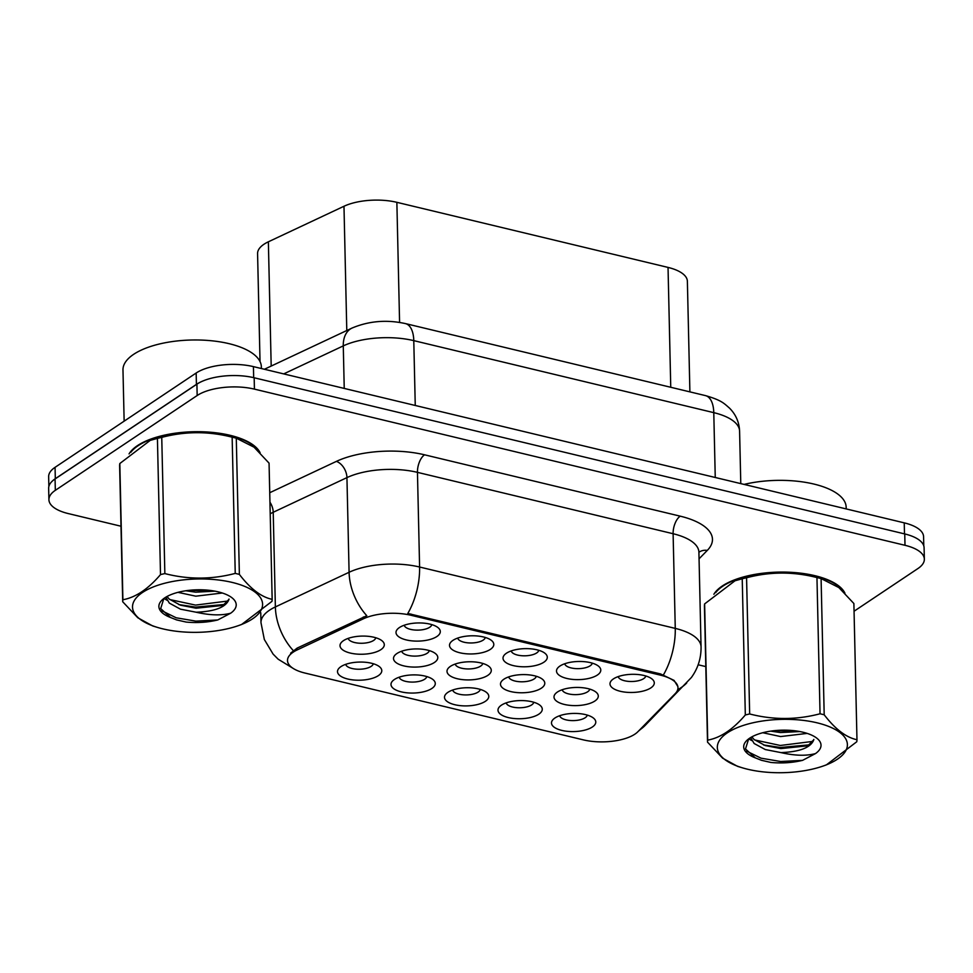 <?xml version="1.0" encoding="UTF-8"?>
<svg xmlns="http://www.w3.org/2000/svg" width="973" height="973" viewBox="0 0 973 973"><rect width="100%" height="100%" fill="white"/><g stroke="black" fill="none" stroke-linecap="round" stroke-linejoin="round"><path stroke-width="1.46" d="M452.931 640.38A22.148 9.073 -1.3 0 1 472.623 635.783A22.148 9.073 -1.3 0 1 491.341 640.343A22.148 9.073 -1.3 0 1 490.38 649.368A22.148 9.073 -1.3 0 1 460.849 653.005A22.148 9.073 -1.3 0 1 451.788 641.243A22.148 9.073 -1.3 0 1 452.931 640.38M457.711 638.081A13.841 5.668 178.7 0 0 468.256 642.873A13.841 5.668 178.7 0 0 483.18 640.112A13.841 5.668 178.7 0 0 485.284 637.461M506.434 653.224A22.148 9.073 -1.3 0 1 526.125 648.626A22.148 9.073 -1.3 0 1 544.844 653.187A22.148 9.073 -1.3 0 1 543.871 662.212A22.148 9.073 -1.3 0 1 514.34 665.836A22.148 9.073 -1.3 0 1 505.279 654.087A22.148 9.073 -1.3 0 1 506.434 653.224M511.202 650.925A13.841 5.668 178.7 0 0 521.759 655.717A13.841 5.668 178.7 0 0 536.682 652.944A13.841 5.668 178.7 0 0 538.787 650.305M559.925 666.055A22.148 9.073 -1.3 0 1 579.616 661.47A22.148 9.073 -1.3 0 1 598.334 666.031A22.148 9.073 -1.3 0 1 597.373 675.043A22.148 9.073 -1.3 0 1 567.843 678.68A22.148 9.073 -1.3 0 1 558.782 666.919A22.148 9.073 -1.3 0 1 559.925 666.055M564.705 663.768A13.841 5.668 178.7 0 0 575.25 668.56A13.841 5.668 178.7 0 0 590.173 665.787A13.841 5.668 178.7 0 0 592.277 663.136M613.428 678.899A22.148 9.073 -1.3 0 1 633.119 674.301A22.148 9.073 -1.3 0 1 651.837 678.862A22.148 9.073 -1.3 0 1 650.864 687.887A22.148 9.073 -1.3 0 1 621.333 691.523A22.148 9.073 -1.3 0 1 612.272 679.762A22.148 9.073 -1.3 0 1 613.428 678.899M618.196 676.612A13.841 5.668 178.7 0 0 628.753 681.404A13.841 5.668 178.7 0 0 643.676 678.631A13.841 5.668 178.7 0 0 645.78 675.98M399.441 627.536A22.148 9.073 -1.3 0 1 419.132 622.939A22.148 9.073 -1.3 0 1 437.85 627.5A22.148 9.073 -1.3 0 1 436.877 636.524A22.148 9.073 -1.3 0 1 407.346 640.161A22.148 9.073 -1.3 0 1 398.285 628.4A22.148 9.073 -1.3 0 1 399.441 627.536M404.209 625.238A13.841 5.668 178.7 0 0 414.766 630.03A13.841 5.668 178.7 0 0 429.689 627.269A13.841 5.668 178.7 0 0 431.793 624.617M396.935 653.515A22.148 9.073 -1.3 0 1 416.626 648.918A22.148 9.073 -1.3 0 1 435.345 653.479A22.148 9.073 -1.3 0 1 434.372 662.504A22.148 9.073 -1.3 0 1 404.841 666.128A22.148 9.073 -1.3 0 1 395.78 654.379A22.148 9.073 -1.3 0 1 396.935 653.515M401.703 651.217A13.841 5.668 178.7 0 0 412.26 656.009A13.841 5.668 178.7 0 0 427.183 653.236A13.841 5.668 178.7 0 0 429.275 650.596M450.426 666.347A22.148 9.073 -1.3 0 1 470.117 661.762A22.148 9.073 -1.3 0 1 488.835 666.323A22.148 9.073 -1.3 0 1 487.874 675.335A22.148 9.073 -1.3 0 1 458.344 678.972A22.148 9.073 -1.3 0 1 449.283 667.21A22.148 9.073 -1.3 0 1 450.426 666.347M455.194 664.06A13.841 5.668 178.7 0 0 465.751 668.852A13.841 5.668 178.7 0 0 480.674 666.079A13.841 5.668 178.7 0 0 482.778 663.428M503.929 679.19A22.148 9.073 -1.3 0 1 523.62 674.593A22.148 9.073 -1.3 0 1 542.326 679.154A22.148 9.073 -1.3 0 1 541.365 688.179A22.148 9.073 -1.3 0 1 511.834 691.815A22.148 9.073 -1.3 0 1 502.773 680.054A22.148 9.073 -1.3 0 1 503.929 679.19M508.697 676.904A13.841 5.668 178.7 0 0 519.254 681.696A13.841 5.668 178.7 0 0 534.177 678.923A13.841 5.668 178.7 0 0 536.269 676.271M557.42 692.034A22.148 9.073 -1.3 0 1 577.111 687.437A22.148 9.073 -1.3 0 1 595.829 691.998A22.148 9.073 -1.3 0 1 594.868 701.022A22.148 9.073 -1.3 0 1 565.337 704.659A22.148 9.073 -1.3 0 1 556.276 692.898A22.148 9.073 -1.3 0 1 557.42 692.034M562.187 689.748A13.841 5.668 178.7 0 0 572.744 694.54A13.841 5.668 178.7 0 0 587.668 691.767A13.841 5.668 178.7 0 0 589.772 689.115M343.433 640.672A22.148 9.073 -1.3 0 1 363.124 636.074A22.148 9.073 -1.3 0 1 381.842 640.635A22.148 9.073 -1.3 0 1 380.881 649.66A22.148 9.073 -1.3 0 1 351.35 653.297A22.148 9.073 -1.3 0 1 342.289 641.535A22.148 9.073 -1.3 0 1 343.433 640.672M348.2 638.373A13.841 5.668 178.7 0 0 358.757 643.165A13.841 5.668 178.7 0 0 373.681 640.404A13.841 5.668 178.7 0 0 375.785 637.753M394.43 679.482A22.148 9.073 -1.3 0 1 414.121 674.885A22.148 9.073 -1.3 0 1 432.827 679.446A22.148 9.073 -1.3 0 1 431.866 688.47A22.148 9.073 -1.3 0 1 402.336 692.107A22.148 9.073 -1.3 0 1 393.274 680.346A22.148 9.073 -1.3 0 1 394.43 679.482M399.198 677.196A13.841 5.668 178.7 0 0 409.755 681.988A13.841 5.668 178.7 0 0 424.678 679.215A13.841 5.668 178.7 0 0 426.77 676.563M447.921 692.326A22.148 9.073 -1.3 0 1 467.612 687.729A22.148 9.073 -1.3 0 1 486.33 692.29A22.148 9.073 -1.3 0 1 485.369 701.314A22.148 9.073 -1.3 0 1 455.838 704.951A22.148 9.073 -1.3 0 1 446.777 693.19A22.148 9.073 -1.3 0 1 447.921 692.326M452.688 690.039A13.841 5.668 178.7 0 0 463.245 694.831A13.841 5.668 178.7 0 0 478.169 692.058A13.841 5.668 178.7 0 0 480.273 689.407M501.423 705.17A22.148 9.073 -1.3 0 1 521.114 700.572A22.148 9.073 -1.3 0 1 539.82 705.133A22.148 9.073 -1.3 0 1 538.86 714.158A22.148 9.073 -1.3 0 1 509.329 717.794A22.148 9.073 -1.3 0 1 500.268 706.033A22.148 9.073 -1.3 0 1 501.423 705.17M506.191 702.871A13.841 5.668 178.7 0 0 516.748 707.675A13.841 5.668 178.7 0 0 531.672 704.902A13.841 5.668 178.7 0 0 533.763 702.251M554.914 718.013A22.148 9.073 -1.3 0 1 574.605 713.416A22.148 9.073 -1.3 0 1 593.323 717.977A22.148 9.073 -1.3 0 1 592.362 727.001A22.148 9.073 -1.3 0 1 562.832 730.638A22.148 9.073 -1.3 0 1 553.771 718.877A22.148 9.073 -1.3 0 1 554.914 718.013M559.682 715.714A13.841 5.668 178.7 0 0 570.239 720.506A13.841 5.668 178.7 0 0 585.162 717.746A13.841 5.668 178.7 0 0 587.266 715.094M340.927 666.639A22.148 9.073 -1.3 0 1 360.618 662.054A22.148 9.073 -1.3 0 1 379.336 666.614A22.148 9.073 -1.3 0 1 378.375 675.627A22.148 9.073 -1.3 0 1 348.845 679.263A22.148 9.073 -1.3 0 1 339.784 667.502A22.148 9.073 -1.3 0 1 340.927 666.639M345.695 664.352A13.841 5.668 178.7 0 0 356.252 669.144A13.841 5.668 178.7 0 0 371.175 666.371A13.841 5.668 178.7 0 0 373.279 663.72M637.911 731.696A37.375 15.325 -1.3 0 1 634.931 734.129A37.375 15.325 -1.3 0 1 583.386 739.881L304.914 673.036A37.375 15.325 -1.3 0 1 287.497 660.545A37.375 15.325 -1.3 0 1 297.203 649.915L363.367 618.816A37.375 15.325 -1.3 0 1 410.959 615.264L660.558 675.177A37.375 15.325 -1.3 0 1 677.974 687.668A37.375 15.325 -1.3 0 1 675.189 693.664L637.911 731.696M260.022 361.555L257.577 253.625A41.523 17.015 -1.3 0 1 268.366 241.803L343.98 206.264A41.523 17.015 -1.3 0 1 396.862 202.323L668.037 267.417A41.523 17.015 -1.3 0 1 687.376 281.282L689.893 391.864M844.941 593.177A67.125 27.512 178.7 0 0 791.487 572.343A67.125 27.512 178.7 0 0 722.282 586.001A67.125 27.512 178.7 0 0 713.866 594.284M260.132 452.798A67.125 27.512 178.7 0 0 206.677 431.963A67.125 27.512 178.7 0 0 137.473 445.622A67.125 27.512 178.7 0 0 129.056 453.904M854.051 611.239L917.94 568.536A41.523 17.015 178.7 0 0 924.35 559.171L924.095 547.811A41.523 17.015 178.7 0 0 904.744 533.934L254.172 377.767A41.523 17.015 178.7 0 0 196.911 384.165L55.06 478.971A41.523 17.015 178.7 0 0 48.65 488.337L48.918 499.696A41.523 17.015 178.7 0 0 68.268 513.574L120.993 526.223M290.635 653.151L297.166 648.091L366.809 615.727A48.443 32.425 -115.2 0 1 349.088 572.282A55.364 22.695 -1.3 0 1 419.594 567.016A48.443 23.936 -76.5 0 1 407.809 613.452L660.533 673.936L674.058 680.395L677.926 686.622M924.35 559.171A41.523 17.015 178.7 0 0 904.999 545.294L254.427 389.127A41.523 17.015 178.7 0 0 197.166 395.524L55.327 490.331A41.523 17.015 178.7 0 0 48.918 499.696M698.152 664.766L705.802 666.602M923.791 545.914L923.584 536.731A41.523 17.015 178.7 0 0 904.233 522.854L253.43 366.626A41.523 17.015 178.7 0 0 196.157 373.024L55.06 467.332A41.523 17.015 178.7 0 0 48.65 476.697L48.869 486.439M201.691 381.525A41.523 17.015 178.7 0 0 196.424 384.384L55.315 478.692A41.523 17.015 178.7 0 0 51.533 481.903M843.336 591.572A66.432 27.232 178.7 0 0 789.273 572.513A66.432 27.232 178.7 0 0 722.878 586.147A66.432 27.232 178.7 0 0 715.69 592.63M846.206 508.928L846.157 507.176A69.205 28.363 178.7 0 0 744.077 484.408M817.077 722.817A65.057 26.672 178.7 0 0 729.288 731.611A65.057 26.672 178.7 0 0 742.01 767.709A65.057 26.672 178.7 0 0 747.641 769.242A65.057 26.672 178.7 0 0 823.657 765.86A65.057 26.672 178.7 0 0 817.077 722.817M823.657 765.86L826.381 764.887L856.775 741.742A74.739 30.637 178.7 0 0 856.97 739.723L853.88 603.528L838.86 587.57L821.09 578.57L824.192 714.778A74.739 30.637 178.7 0 0 822.136 714.267A74.739 30.637 178.7 0 0 820.044 713.781L816.955 577.573C793.445 571.528 769.984 571.589 746.571 577.767A74.739 30.637 178.7 0 0 742.229 578.777L735.016 580.772L704.622 603.917A74.739 30.637 178.7 0 0 704.428 605.924L707.517 742.131A74.739 30.637 178.7 0 1 707.712 740.125C720.421 737.838 732.961 729.458 745.318 714.985L742.229 578.777M746.571 577.767L749.66 713.963C773.158 720.02 796.619 719.959 820.044 713.781M749.66 713.963A74.739 30.637 178.7 0 0 745.318 714.985M742.01 767.709L737.546 766.347L722.623 758.162L707.517 742.131M821.09 578.57A74.739 30.637 178.7 0 0 819.047 578.059A74.739 30.637 178.7 0 0 816.955 577.573M823.851 579.312L819.388 577.95A65.057 26.672 178.7 0 0 813.756 576.417A65.057 26.672 178.7 0 0 737.741 579.799L735.016 580.772M762.759 732.73L780.601 736.561L807.152 733.399M770.665 731.137L780.504 732.56L799.818 731.55M750.609 737.583L754.148 743.506L765.301 749.563L780.978 752.603C799.976 751.825 810.91 747.544 813.793 739.748L813.829 739.419M751.825 736.877L754.063 739.492L765.204 745.549L780.869 748.59L805.948 745.999L808.928 744.698L813.793 739.748M803.005 732.231A38.677 15.848 178.7 0 0 747.665 739.687A38.677 15.848 178.7 0 0 755.316 757.87L761.482 760.314L770.993 762.467C782.024 763.477 792.557 762.771 802.579 760.351L815.496 753.576A38.677 15.848 178.7 0 0 816.736 738.13A38.677 15.848 178.7 0 0 803.005 732.231M748.663 738.896L745.488 748.967L755.316 757.87M815.496 753.576C806.276 756.07 794.771 755.753 780.978 752.603M704.622 603.917L707.712 740.125M824.192 714.778C835.211 729.166 846.133 737.485 856.97 739.723M754.562 739.93L780.334 745.476L813.087 741.365M746.571 751.095L761.02 758.174L780.699 761.506L802.579 760.351M773.061 730.82L796.668 731.027M748.724 738.848L751.728 740.575M763.501 744.941L780.382 747.483L808.466 744.929M761.105 760.193L770.993 762.467M258.526 451.192A66.432 27.232 178.7 0 0 204.464 432.134A66.432 27.232 178.7 0 0 138.057 445.756A66.432 27.232 178.7 0 0 130.881 452.25M261.384 368.548L261.348 366.797A69.205 28.363 178.7 0 0 211.08 340.72A69.205 28.363 178.7 0 0 133.654 354.33A69.205 28.363 178.7 0 0 122.975 369.935L124.143 421.163M232.267 582.438A65.057 26.672 178.7 0 0 144.478 591.231A65.057 26.672 178.7 0 0 157.188 627.33A65.057 26.672 178.7 0 0 162.832 628.862A65.057 26.672 178.7 0 0 238.847 625.481A65.057 26.672 178.7 0 0 232.267 582.438M238.847 625.481L241.572 624.508L271.966 601.35A74.739 30.637 178.7 0 0 272.16 599.344L269.059 463.136L254.05 447.191L236.281 438.191L239.37 574.398A74.739 30.637 178.7 0 0 237.327 573.888A74.739 30.637 178.7 0 0 235.235 573.401L232.146 437.193C208.636 431.148 185.174 431.209 161.749 437.376A74.739 30.637 178.7 0 0 157.419 438.397L150.195 440.392L119.813 463.537A74.739 30.637 178.7 0 0 119.618 465.544L122.707 601.752A74.739 30.637 178.7 0 1 122.902 599.745C135.612 597.446 148.139 589.079 160.509 574.605L157.419 438.397M161.749 437.376L164.851 573.584C188.348 579.64 211.81 579.567 235.235 573.401M164.851 573.584A74.739 30.637 178.7 0 0 160.509 574.605M157.188 627.33L152.737 625.967L137.813 617.782L122.707 601.752M236.281 438.191A74.739 30.637 178.7 0 0 234.238 437.68A74.739 30.637 178.7 0 0 232.146 437.193M239.042 438.932L234.578 437.558A65.057 26.672 178.7 0 0 228.947 436.038A65.057 26.672 178.7 0 0 152.931 439.419L150.195 440.392M177.95 592.35L195.792 596.181L222.331 593.007M185.843 590.757L195.695 592.18L215.009 591.17M165.787 597.203L169.338 603.114L180.479 609.183L196.169 612.224C215.167 611.445 226.101 607.164 228.983 599.356L229.02 599.04M167.015 596.498L169.253 599.113L180.394 605.17L196.059 608.21L221.126 605.62L224.118 604.306L228.983 599.356M218.183 591.852A38.677 15.848 178.7 0 0 162.844 599.307A38.677 15.848 178.7 0 0 170.506 617.49L176.672 619.935L186.184 622.075C197.215 623.097 207.748 622.392 217.757 619.959L230.674 613.197A38.677 15.848 178.7 0 0 231.927 597.738A38.677 15.848 178.7 0 0 218.183 591.852M163.853 598.504L160.679 608.587L170.506 617.49M230.674 613.197C221.467 615.69 209.961 615.374 196.169 612.224M119.813 463.537L122.902 599.745M239.37 574.398C250.389 588.787 261.323 597.106 272.16 599.344M169.752 599.55L195.524 605.097L228.278 600.986M161.761 610.716L176.198 617.794L195.889 621.127L217.757 619.959M188.251 590.429L211.859 590.647M163.914 598.468L166.918 600.195M178.691 604.561L195.573 607.103L223.656 604.549M176.295 619.813L186.184 622.075M297.203 649.915L297.166 648.091M363.367 618.816L363.318 616.991M410.959 615.264L410.934 614.024M660.558 675.177L660.533 673.936M670.75 387.266L668.037 267.417M399.587 322.428L396.862 202.323M346.789 330.528L343.98 206.264M271.187 366.067L268.366 241.803M638.446 731.161L645.184 725.384A48.443 40.732 -135.6 0 1 639.589 729.993M293.055 668.342L278.156 659.195L273.109 654.111L264.328 639.492L260.983 622.684A55.364 22.695 -1.3 0 1 269.533 610.193A55.364 22.695 -1.3 0 1 275.371 606.933L349.088 572.282L346.935 477.621L273.218 512.272A55.364 22.695 178.7 0 0 270.214 513.805M645.184 725.384L691.377 677.512C697.969 668.415 701.192 658.198 701.059 646.887A55.364 22.695 -1.3 0 0 675.262 628.388L673.109 533.727L417.453 472.355L419.594 567.016L675.262 628.388A48.443 23.936 103.5 0 1 663.464 674.824M686.707 682.997A48.443 40.732 -135.6 0 1 677.719 689.602M293.274 650.572A48.443 32.425 -115.2 0 1 275.371 606.933L273.218 512.272A13.841 9.268 64.8 0 0 269.947 502.177M269.74 492.715L336.415 461.372A69.205 28.363 -1.3 0 1 424.556 454.805L680.212 516.164A69.205 28.363 -1.3 0 1 707.298 550.402L699.052 558.818M55.327 490.331L55.06 478.971M904.999 545.294L904.744 533.934M254.427 389.127L254.172 377.767M197.166 395.524L196.911 384.165M424.556 454.805A13.841 6.835 103.5 0 0 417.453 472.355A55.364 22.695 178.7 0 0 346.935 477.621A13.841 9.268 64.8 0 0 336.415 461.372M701.059 646.887L698.906 552.226A55.364 22.695 178.7 0 0 673.109 533.727A13.841 6.835 103.5 0 1 680.212 516.164M707.298 550.402A13.841 11.64 44.4 0 0 698.906 552.287M904.233 522.854L904.489 533.873M55.06 467.332L55.315 478.692M196.157 373.024L196.424 384.384M253.43 366.626L253.673 377.658M705.474 395.61A27.682 13.683 103.5 0 1 713.781 412.649L413.78 340.635A55.364 22.695 178.7 0 0 343.274 345.889A27.682 18.523 -115.2 0 1 351.983 328.083C368.876 320.968 386.707 319.472 405.473 323.595L705.474 395.61C721.613 400.256 723.973 403.357 729.482 408.101C735.843 414.498 739.212 422.185 739.589 431.148A55.364 22.695 178.7 0 0 713.781 412.649L715.252 477.488M283.702 373.9L343.274 345.889L344.235 388.434M405.473 323.595A27.682 13.683 103.5 0 1 413.78 340.635L415.252 405.473M260.983 622.684L260.764 612.759M739.589 431.148L740.781 483.617M264.388 369.266L351.983 328.083"/></g></svg>
